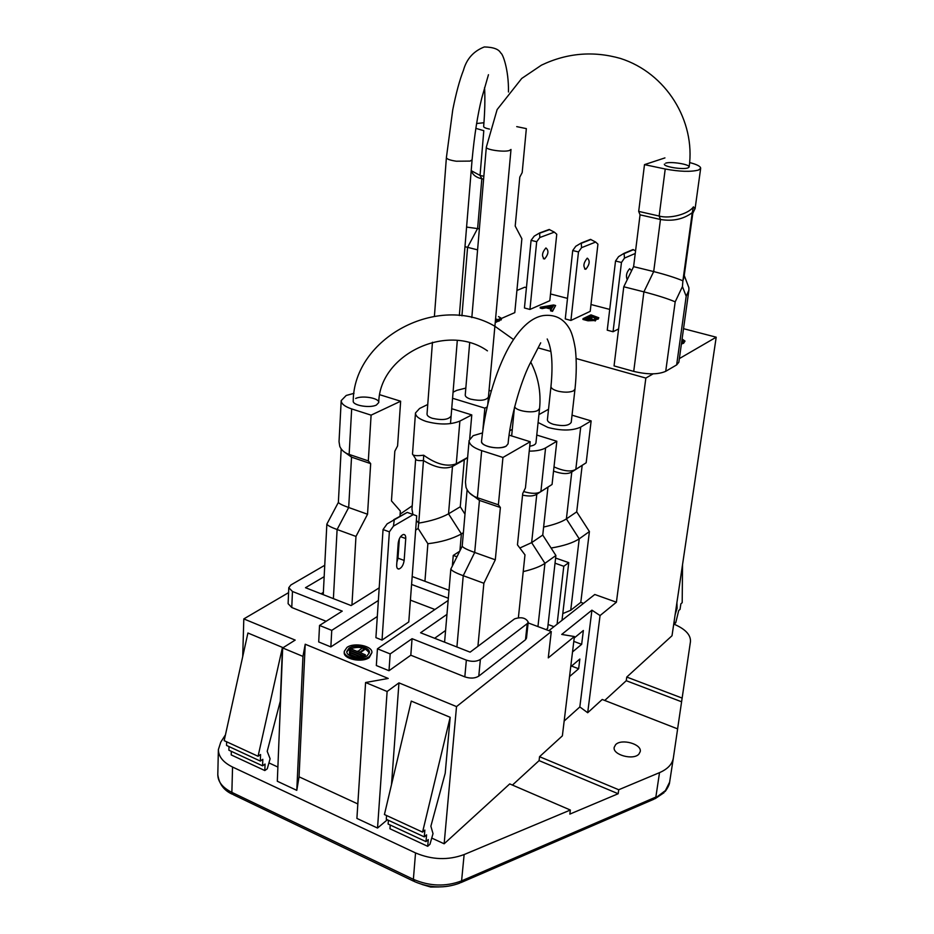 <?xml version="1.0" encoding="UTF-8"?>
<svg xmlns="http://www.w3.org/2000/svg" width="934" height="934" viewBox="0 0 934 934"><rect width="100%" height="100%" fill="white"/><g stroke="black" fill="none" stroke-linecap="round" stroke-linejoin="round"><path stroke-width="1.4" d="M638.914 754.1C633.369 760.591 612.447 754.835 614.187 747.352L615.599 744.69C621.297 738.327 641.938 744.024 640.245 751.555L638.914 754.1M570.347 810.035L509.731 783.906L444.152 843.787L456.516 706.594L551.282 631.571L548.27 657.863L574.387 636.533L562.373 735.852L539.548 756.692L618.728 789.744L618.168 793.737L569.833 814.109L570.347 810.035L464.128 854.563L461.594 880.867L655.855 797.064L659.521 772.64L618.728 789.744M659.521 772.64C667.67 769.079 672.282 764.199 673.356 757.999L677.629 728.882L602.22 699.473L587.684 712.735L579.827 706.945L564.159 721.025M673.741 624.04C685.229 628.967 690.81 634.793 690.471 641.53L677.605 728.87M225.444 734.836L220.786 742.11L218.381 749.582C218.463 756.575 223.179 762.401 232.554 767.036L415.537 852.929C432.033 859.887 448.227 860.424 464.128 854.563M444.152 843.787L431.742 838.067M387.318 819.783L377.534 828.049L356.905 818.418L365.591 682.52L387.12 691.499L377.534 828.049M357.827 803.941L299.055 776.808L296.79 790.351L277.316 781.256L282.687 647.951L302.955 656.404L296.79 790.351M277.888 767.048L268.934 762.903M512.427 785.074L539.093 760.615L618.168 793.737M679.357 358.598L716.203 337.197L672.013 635.739L626.761 677.057L682.159 698.095M604.73 700.453L626.259 680.711L681.586 701.784M539.548 756.692L539.093 760.615M572.519 651.932L581.66 644.332L583.365 630.497L574.212 637.992M569.542 676.566L578.648 668.767L579.851 659.03L570.732 666.759M574.387 636.533L561.719 634.431L591.923 610.159L579.827 706.945M587.684 712.735L600.06 615.553L616.405 602.208L645.849 378.072L653.123 373.845M626.761 677.057L626.259 680.711M288.571 592.646L243.809 618.915L242.712 656.614M282.453 647.402L247.919 633.007L224.172 740.65L258.064 756.271L282.453 647.402L280.293 701.177L267.206 751.333L270.101 758.735L267.276 768.787L264.824 770.55L265.058 764.059L262.582 765.833L262.816 759.307L260.341 761.07L260.563 754.509L258.064 756.271M243.809 618.915L295.179 640.094L282.687 647.951M302.955 656.404L305.22 644.226L299.055 776.808M305.22 644.226L388.229 678.446L365.591 682.52M387.12 691.499L398.958 682.871L391.498 784.653M450.176 717.3L411.275 701.095L384.423 814.53L422.565 832.112L450.176 717.3L445.214 773.235L430.878 826.228L433.014 833.653L429.955 844.278L427.702 846.309L428.274 839.584L425.997 841.616L388.124 824.057L388.404 820.286M398.958 682.871L456.516 706.594M716.203 337.197L683.525 328.675M609.727 309.411L591 304.519M567.498 298.378L550.523 293.953M526.426 287.66L524.745 287.217L516.911 290.462M600.06 615.553L591.923 610.159M548.888 630.672L594.771 594.491L616.405 602.208M551.282 631.571L528.13 622.908M344.284 651.325L344.226 652.411C343.163 659.089 362.147 663.035 369.245 657.583L371.884 652.679C372.911 646.001 354.208 642.067 346.981 647.402L344.284 651.325C343.233 657.991 362.205 661.937 369.315 656.497L371.884 652.679M382.029 640.094L375.912 637.642L383.045 529.566L387.143 523.857L407.247 512.392L416.716 515.837L408.777 621.939L382.029 640.094L389.373 531.843L393.447 526.122L413.283 514.564M321.074 593.802L323.362 592.425M434.637 638.272L445.576 630.497M448.133 600.469L377.441 648.803L376.332 665.533L388.999 670.717L410.808 655.213L464.817 676.858C470.351 678.691 475.009 678.446 478.78 676.123L525.492 639.732L526.484 638.144L528.224 622.079C525.76 617.759 521.195 616.697 514.541 618.892L470.117 652.166L420.569 632.762L446.942 614.397M410.411 600.142L434.929 609.493M324.74 565.292L290.848 584.999L288.781 587.708L292.459 591.479L342.241 611.128L319.533 625.441L318.704 641.938L330.858 646.912L377.313 616.498M288.781 587.708L288.116 603.691L291.77 607.509L326.141 621.285M581.66 644.332L573.803 641.378M578.648 668.767L571.55 666.059M587.965 320.794L588.058 319.988L595.799 319.661L595.705 320.467L587.965 320.794L582.944 319.451L583.038 318.646L590.988 314.863L598.799 317.747L598.18 319.113L595.775 319.475M551.188 309.177L546.133 307.835L542.152 308.57L540.179 308.045L540.261 307.251L553.558 304.963L555.625 305.511L552.589 310.543L550.605 310.006L551.667 308.489L546.215 307.041L542.234 307.776L542.152 308.57M555.625 305.511L552.508 311.337L550.523 310.812L550.605 310.006M529.94 309.446L524.441 307.975L531.072 240.342L536.688 241.719L539.817 237.516L554.364 232.146L556.757 234.247L549.811 300.713L529.94 309.446L536.688 241.719M618.6 328.931L613.054 331.733L607.24 330.181L615.529 261.018L621.472 262.466L624.496 258.088L635.248 253.488M570.919 320.444L565.268 318.926L572.717 250.534L578.485 251.947L581.567 247.662L595.67 242.058L597.935 244.159L590.206 311.349L570.919 320.444L578.485 251.947M681.505 343.233L685.007 341.073L683.641 343.222L681.388 344.051M495.557 318.938L499.585 320.047L499.503 320.864L495.253 322.277M498.499 316.591L501.663 318.459L501.114 320L499.106 319.65L499.176 318.833L501.196 319.183L501.114 320M538.498 347.973L550.908 351.453M576.196 358.539L645.849 378.072M231.317 751.333L231.223 754.929L264.824 770.55M228.982 746.57L228.888 750.2L262.582 765.833M226.635 741.783L226.542 745.437L260.341 761.07M422.565 832.112L424.865 830.081L424.293 836.876L426.569 834.844L425.997 841.616M427.702 846.309L389.957 828.762L390.237 825.026M424.293 836.876L386.291 819.305L386.559 815.51M675.119 614.735L677.08 608.314L676.905 602.71M682.532 564.65L682.194 602.663L680.874 603.831L680.045 609.353L678.714 610.532L675.749 622.745L674.418 623.947L674.231 620.771M676.123 607.976L677.08 608.314M405.741 538.544C405.835 535.707 405.041 534.353 403.36 534.481C400.639 535.626 398.935 538.486 398.223 543.063L396.67 565.07C396.588 567.814 397.347 569.121 398.97 569.016C401.702 567.884 403.43 565.023 404.153 560.435L405.741 538.544L400.546 536.676M399.343 538.778L397.977 558.158L396.857 562.385M379.204 587.848L351.091 605.559L305.488 587.708L324.156 576.675M449.009 590.265L412.174 576.523M410.808 655.213L412.057 638.693L466.358 660.128C471.915 661.937 476.597 661.704 480.38 659.416L527.231 623.643L528.224 622.079M388.999 670.717L390.178 653.928L412.057 638.693M411.579 584.439L448.32 598.239M330.858 646.912L331.745 630.368L378.363 600.48M595.168 321.004L595.262 320.199M595.799 319.661L594.549 318.599L598.799 317.747M598.18 319.113L598.274 318.319M588.058 319.988L583.038 318.646M546.133 307.835L546.215 307.041M552.508 311.337L552.589 310.543M542.234 307.776L540.261 307.251M539.817 237.516L539.63 232.951L534.213 236.15L531.072 240.342M545.795 248.059C541.953 252.775 541.522 256.406 544.475 258.952L544.685 258.881C548.515 254.165 548.947 250.534 545.981 248L545.795 248.059M624.496 258.088L624.052 253.336L618.565 256.652L615.529 261.018M631.617 270.72L629.691 268.712C626.504 272.226 625.687 275.892 627.216 279.71M613.054 331.733L621.472 262.466M581.567 247.662L581.252 243.003L575.799 246.261L572.717 250.534M587.159 258.239C583.388 263.049 582.909 266.715 585.723 269.261L585.922 269.19C589.693 264.369 590.16 260.703 587.346 258.181L587.159 258.239M683.641 343.222L683.758 342.393M685.007 341.073L682.089 338.984M496.666 319.977L495.417 320.525M501.663 318.459L501.196 319.183M496.199 322.312L496.269 321.494L495.324 321.459M499.585 320.047L496.269 321.494M557.084 624.216L563.786 566.273L568.748 562.642L561.999 620.339M583.54 603.352L580.796 602.36L570.721 610.276L562.793 613.58M452.348 566.051L453.259 555.415L456.959 556.746M348.989 648.219C354.908 643.853 370.214 647.064 369.385 652.527L367.26 655.668C361.446 660.116 345.942 656.882 346.794 651.43L348.989 648.219M346.818 651.967L348.931 649.305C358.458 645.861 365.241 647.11 369.292 653.076M393.751 519.701L407.247 512.392M393.447 526.122L394.265 519.888M389.373 531.843L383.045 529.566M377.441 648.803L390.178 653.928M319.533 625.441L331.745 630.368M593.359 319.685L585.863 318.716L588.63 317.397L593.359 319.685L591.409 318.973L591.502 318.167M596.266 317.852L589.541 316.965L591.981 315.797L596.266 317.852L591.887 316.603L591.981 315.797M553.652 305.651L547.709 306.761L552.064 307.916L553.652 305.651M539.63 232.951L549.169 229.484L554.364 232.146M549.624 229.589L540.086 233.056M624.052 253.336L632.983 249.565L635.575 250.837M633.462 249.682L624.531 253.453M581.252 243.003L590.498 239.384L595.67 242.058M590.953 239.489L581.719 243.12M682.637 341.19L682.007 339.754L682.836 340.805L681.692 341.879M673.788 623.725L674.418 623.947M568.748 562.642L555.613 558.053M555.029 563.202L563.786 566.273M553.955 626.679L548.083 624.496M459.68 551.27L453.259 555.415M588.63 317.397L588.537 318.202L591.409 318.973M586.891 318.984L588.537 318.202M590.568 317.233L591.887 316.603M549.437 307.216L553.021 306.55M360.162 652.679L364.307 649.877L364.377 648.791L362.345 647.974L357.617 651.64M361.446 655.913L363.77 656.859L365.241 655.855L365.311 654.769L351.102 648.99L349.62 649.982L349.549 651.056L350.46 651.43M357.605 656.474L359.94 657.419L361.411 656.415L361.481 655.329L351.009 651.056L349.526 652.049L349.456 653.146L350.367 653.508M356.543 657.676L357.64 655.89L350.927 653.135L349.433 654.139L349.363 655.224L354.651 657.396M364.377 648.791L359.648 652.469M359.672 651.967L357.64 651.138M365.311 654.769L363.84 655.773L363.77 656.859M363.84 655.773L349.62 649.982M361.481 655.329L359.999 656.333L359.94 657.419M359.999 656.333L349.526 652.049M357.64 655.89L356.111 657.629M356.158 656.894L349.433 654.139M487.828 403.733L511.003 149.463L509.263 150.561C503.531 152.347 485.482 149.673 486.322 147.175L497.122 109.582L521.721 78.456L541.463 65.146C566.961 52.993 593.265 50.751 620.374 58.422C666.164 72.957 695.678 120.895 689.152 166.988L688.019 167.887C683.361 169.836 664.413 166.964 664.413 164.337L664.389 164.127C663.374 166.754 683.163 169.906 688.019 167.887L689.152 166.988C690.086 164.349 670.577 161.22 665.603 163.193M676.66 364.902L686.186 296.253L688.883 290.264L678.855 362.217L676.66 364.902L665.72 371.312C658.12 374.639 647.449 374.662 633.719 371.393L643.9 291.852C657.828 295.506 668.254 298.845 675.189 301.845L665.72 371.312M623.772 286.773L633.602 266.645L653.695 271.572L643.9 291.852L623.772 286.773L614.058 365.906L633.719 371.393M633.602 266.645L640.059 214.832L660.466 219.478C672.702 221.533 683.303 219.268 692.257 212.683L692.759 213.594L683.98 277.34L682.894 280.807L692.257 212.683L693.413 206.858L695.094 208.726L700.675 168.295C700.628 166.369 696.951 164.454 689.654 162.563M640.059 214.832L638.693 211.399L659.147 216.034C669.725 219.151 688.591 214.073 693.413 206.858M638.693 211.399L644.495 164.629L665.23 169.007C679.695 171.681 690.775 172.031 698.469 170.07L700.675 168.295M644.495 164.629L664.938 157.904M688.883 290.264L688.895 287.73L687.272 283.446M686.186 296.253L682.439 286.575L682.894 280.807C675.387 277.69 665.662 274.619 653.695 271.572L660.466 219.478L659.147 216.034L665.23 169.007M469.674 342.848L465.237 395.047C465.249 396.611 467.058 397.977 470.654 399.145C480.181 401.165 486.112 400.488 488.435 397.09M482.96 429.01L484.851 408.146L487.058 407.002M491.202 391.066L489.054 390.33M465.832 388.089L456.808 390.354L453.072 392.175M484.851 408.146L452.57 398.269M477.589 249.857L467.584 247.335L461.933 315.832M498.487 319.743L499.118 319.463M501.663 318.354L514.786 312.621L521.872 238.765L515.206 226.075L519.806 177.098L522.188 172.58L526.344 128.623L516.724 126.627M483.94 122.739L476.597 123.521M475.826 128.343L483.8 130.69L480.041 175.429L481.827 178.791L477.624 228.421L467.584 247.335L464.98 246.693M483.847 176.292L480.041 175.429L471.203 170.642M483.602 179.188L481.827 178.791C476.2 177.507 472.756 174.915 471.507 171.004M479.376 228.842L466.58 227.079M432.454 342.241L427.025 414.077C427.048 415.712 428.846 417.136 432.43 418.327C442.412 420.487 448.635 419.693 451.122 415.98M463.346 532.695L461.384 533.921L459.913 550.815M427.749 404.492L419.588 408.473L415.478 412.98C415.502 416.237 419.086 419.051 426.208 421.456C439.435 424.947 450.655 424.818 459.878 421.082L456.282 463.789L452.476 466.44L448.53 513.828L461.384 533.921C452.313 538.883 441.14 542.152 427.877 543.716L418.14 528.457L418.736 523.11C430.936 521.09 440.871 517.996 448.53 513.828L460.264 506.777L464.98 514.144M451.717 408.707L471.787 414.918L459.878 421.082M467.619 457.473L456.282 463.789C447.164 467.14 436.295 464.28 423.662 455.22L423.464 460.532C435.151 467.63 444.829 469.592 452.476 466.44L464.303 459.832L460.264 506.777M471.787 414.918L469.709 438.665M467.619 457.532L464.303 459.832M401.281 513.35L400.161 513.572M416.366 520.413L418.736 523.11L423.464 460.532C418.444 460.871 415.84 460.357 415.653 459.003L411.976 509.077L412.886 514.424M412.513 453.982L412.501 454.087C412.945 455.699 416.669 456.072 423.662 455.22M508.061 443.825L506.181 446.137C501.92 448.11 496.339 448.355 489.404 446.861C484.221 445.425 481.594 443.592 481.524 441.338C480.38 446.335 499.947 450.176 506.181 446.137L508.061 443.825C510.338 417.358 520.46 382.987 529.415 364.739L540.704 342.825M518.393 617.643L524.978 554.854L517.459 544.849L522.725 493.502L525.433 487.968L530.197 441.735L502.947 457.462L498.382 504.792L500.379 507.501L495.3 559.805L483.87 583.26L463.241 575.694L456.913 646.993M483.87 583.26L477.916 646.328M530.197 441.735L509.088 435.139M482.434 432.956L473.153 435.676L469.101 440.509C469.09 444.386 473.269 447.771 481.664 450.632L477.391 497.705L479.446 500.414L474.694 552.461L463.241 575.694C455.85 572.986 451.717 570.791 450.83 569.098L444.584 642.172M502.947 457.462L481.664 450.632M498.382 504.792L477.391 497.705C471.74 495.861 467.957 492.405 466.019 487.35L465.471 482.166L469.101 440.509M500.379 507.501L479.446 500.414L469.323 492.813M495.3 559.805L474.694 552.461C467.222 549.776 463.054 547.686 462.202 546.203L450.83 569.098M467.105 489.848L462.202 546.203M550.967 386.478L547.406 419.728C547.406 421.503 549.426 423.032 553.477 424.351C563.039 426.453 568.958 425.787 571.223 422.343L574.994 389.093L573.534 390.821C569.903 392.432 564.918 392.584 558.567 391.299C553.582 390.015 551.048 388.404 550.967 386.478C553.126 364.365 551.877 348.534 547.196 338.972M572.04 415.186L591.14 420.907L586.178 462.774L582.174 465.365L576.71 511.855L589.412 531.563L579.22 538.836L570.721 610.276M589.412 531.563L580.796 602.36M548.527 409.267L538.918 414.603M538.089 422.507L548.013 427.48C561.544 430.959 572.449 430.831 580.714 427.083L575.811 469.358L571.783 471.974L566.389 518.907L579.22 538.836C573.056 542.852 563.681 545.923 551.107 548.036M591.14 420.907L580.714 427.083M586.178 462.774L575.811 469.358C571.246 472.102 563.973 471.285 554.002 466.918M582.174 465.365L571.783 471.974C567.93 474.355 561.848 474.063 553.535 471.11M576.71 511.855L566.389 518.907C561.591 522.036 554.002 524.745 543.623 527.045M536.781 435.057L556.827 441.257L552.064 484.466L547.978 487.116L542.747 535.054L555.893 555.496L544.942 563.33L537.949 626.586M555.893 555.496L547.639 628.395L546.075 629.621M512.311 429.336L509.731 430.772M529.741 446.195C533.583 445.611 535.661 444.467 535.976 442.763M529.228 451.134C536.396 451.11 541.848 450.036 545.584 447.923L540.903 491.564L536.793 494.226L531.644 542.631L544.942 563.33C540.576 566.413 533.337 569.18 523.227 571.62M556.827 441.257L545.584 447.923M552.064 484.466L540.903 491.564C537.342 493.899 531.598 493.899 523.67 491.564M547.978 487.116L536.793 494.226C533.734 496.223 528.994 496.514 522.561 495.113M542.747 535.054L531.644 542.631L519.841 548.013M353.262 400.698L353.215 401.013C352.351 405.379 369.887 408.438 376.402 405.029L378.749 402.542C379.566 398.176 362.287 395.129 355.667 398.468M399.986 516.105L400.347 511.05L391.463 500.881L394.837 451.18L397.58 445.938L400.639 401.223L371.102 415.151L368.323 460.894L370.67 463.626L367.541 514.237L355.971 536.431L337.104 529.52L333.391 598.636M355.971 536.431L351.943 605.022M400.639 401.223L379.764 394.732M354.009 393.331L346.21 395.467L341.202 400.616C341.26 403.803 344.751 406.57 351.674 408.917L349.141 454.414L351.534 457.146L348.686 507.512L337.104 529.52C331.056 527.313 327.647 525.515 326.853 524.126L323.246 594.654M371.102 415.151L351.674 408.917M368.323 460.894L349.141 454.414C344.681 452.967 341.564 450.316 339.801 446.464L339.03 441.654L341.202 400.616M370.67 463.626L351.534 457.146L343.21 451.157M367.541 514.237L348.686 507.512C342.58 505.329 339.135 503.624 338.365 502.399L326.853 524.126M341.19 448.974L338.365 502.399M673.332 758.093L669.643 782.12L665.428 790.573L653.893 799.224L460.976 882.583M413.669 881.206L233.36 794.717L231.865 792.371L413.377 879.326L414.533 881.614C429.815 888.129 444.923 888.619 459.843 883.074L461.594 880.867C445.81 886.868 429.733 886.354 413.377 879.326L415.537 852.929M218.381 749.582L217.797 774.636C217.879 781.77 222.561 787.677 231.865 792.371L232.554 767.036M525.492 639.732L527.231 623.643M478.78 676.123L480.38 659.416M466.358 660.128L464.817 676.858M291.77 607.509L292.459 591.479M421.993 884.451L430.702 887.043L439.143 886.938M404.153 560.435L397.977 558.158M594.456 316.463L594.363 317.256M551.2 306.889L551.282 306.095M682.439 286.575L675.189 301.845M471.822 317.595L486.334 147.082M418.14 528.457L415.642 530.138M424.935 581.287L427.877 543.716M488.459 74.708L481.792 98C477.659 114.473 474.425 135.068 472.09 159.796L470.117 161.092L456.306 161.22C450.025 160.274 446.721 159.072 446.394 157.601L434.415 316.229M484.583 87.551C485.166 98.934 484.863 111.928 483.649 126.522C483.73 127.433 485.692 128.297 489.521 129.102M513.502 339.521L494.775 326.188C437.999 292.891 353.834 337.98 353.215 401.013L353.227 401.316C353.157 405.589 370.097 408.321 376.402 405.029L378.749 402.542C379.367 354.558 447.258 322.23 487.443 350.857M530.722 362.03C538.241 376.706 541.195 392.163 539.572 408.415L537.914 410.376C532.707 413.645 515.743 410.948 514.716 406.71L514.692 406.617M673.356 757.999L669.643 782.12C669.538 781.571 670.308 784.455 665.136 791.518M655.131 798.687L664.086 792.639M232.344 794.227C223.915 790.456 219.07 783.918 217.797 774.636M543.343 258.671L544.475 258.952M584.626 268.98L585.723 269.261M398.97 569.016L397.394 568.432M684.237 275.483L688.895 287.73M694.803 209.123L692.748 213.407M400.126 514.144L412.209 505.819M415.665 458.898L413.202 455.045M412.501 454.087L415.478 412.98M508.47 91.999C508.832 69.233 502.585 53.238 500.741 53.04C498.884 49.21 493.421 47.179 484.326 46.945C473.561 51.136 466.615 58.9 463.462 70.237C459.645 79.95 456.072 93.166 452.745 109.862L446.394 157.601M472.09 159.796L459.341 315.54M457.298 340.49L450.492 423.627M481.524 441.338C485.517 401.783 498.487 363.746 511.447 342.801C521.546 326.538 532.111 317.467 543.109 315.599C554.364 314.186 562.898 318.144 568.724 327.46C571.41 331.313 573.604 338.4 575.309 348.744C576.675 360.524 576.582 373.974 574.994 389.093M514.436 407.598L511.657 435.944M539.572 408.415L535.964 442.763"/></g></svg>
